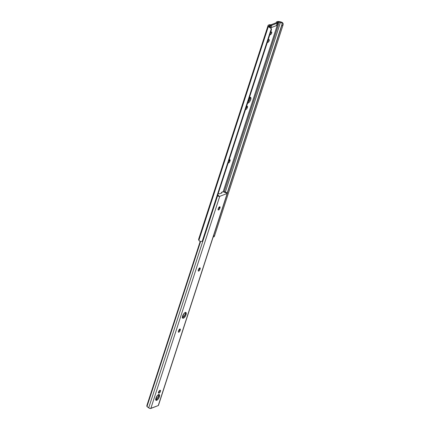 <?xml version="1.0" encoding="UTF-8"?>
<svg xmlns="http://www.w3.org/2000/svg" width="430" height="430" viewBox="0 0 430 430"><rect width="100%" height="100%" fill="white"/><g stroke="black" fill="none" stroke-linecap="round" stroke-linejoin="round"><path stroke-width="0.64" d="M246.385 106.839A1.548 0.618 -61.2 0 1 247.051 106.274L247.529 106.613L247.035 108.333L246.18 109.37L245.568 109.284M229.013 160.315A1.548 0.618 -61.2 0 1 229.674 159.75L230.152 160.293L229.658 161.814L228.803 162.852L228.196 162.766M247.551 102.415L247.927 102.125A3.268 1.306 118.8 0 0 250.024 97.341M249.217 97.841L249.943 97.368A3.268 1.306 -61.2 0 1 250.588 97.363A3.268 1.306 -61.2 0 1 250.48 100.212A3.268 1.306 -61.2 0 1 248.083 103.082L247.503 103.119M268.1 25.429L198.596 239.343A2.752 1.086 18 0 0 198.633 239.725L198.886 240.311A2.741 1.08 18 0 0 200.401 241.52L199.085 240.617L198.633 239.725L268.132 25.816A2.752 1.086 -162 0 1 268.1 25.429A2.752 1.086 -162 0 1 268.508 25.064L269.546 24.666L270.825 24.843L276.517 22.634L276.361 22.021L277.398 21.624A2.752 1.086 -162 0 1 279.065 21.581L280.263 21.796A2.741 1.08 -162 0 1 282.585 22.699L283.166 23.709L282.881 25.526L281.849 25.343L282.128 23.978L227.228 192.952L282.128 23.978A2.064 0.623 100.2 0 1 281.849 25.343L227.341 193.108L281.849 25.343L282.881 25.526L214.554 235.828L282.881 25.526A2.064 0.623 -79.8 0 0 283.166 24.161L282.585 22.699L280.854 22.387L281.854 22.946L282.128 23.978L281.854 22.946L280.854 22.387A1.639 0.645 18 0 0 280.484 22.301L279.285 22.086L224.143 191.78L279.285 22.086L277.366 22.462L277.242 23.182L271.868 25.268L269.39 25.553L269.422 26.585A1.639 0.645 18 0 0 269.54 26.767A1.639 0.645 -162 0 1 269.422 26.585L269.169 26.004A1.65 0.65 -162 0 1 269.148 25.773A1.65 0.65 -162 0 1 269.39 25.553L270.825 25.289L270.174 27.3L270.825 25.289A1.72 0.677 -162 0 0 271.868 25.268L277.242 23.182L276.463 25.59L271.083 27.67L271.868 25.268L271.083 27.67L270.637 27.746M270.072 33.803L270.905 32.046M267.589 41.441L268.422 39.684M245.831 108.355L246.605 106.565M228.454 161.836L229.228 160.046M247.927 102.125L249.626 99.647L249.997 97.25M276.694 25.117L277.242 23.182A1.72 0.677 -162 0 0 277.5 22.957A1.72 0.677 -162 0 0 277.479 22.715L277.366 22.462L278.285 22.107L223.175 191.71L278.285 22.107A1.65 0.65 -162 0 1 279.285 22.086L280.484 22.301A1.639 0.645 -162 0 1 280.854 22.387L282.585 22.699L281.5 22.145L278.57 21.516L276.361 22.021A1.72 0.677 -162 0 0 276.345 22.054L276.339 22.086M269.734 26.956L270.303 25.198L269.734 26.956M270.502 32.497L271.588 31.965L271.685 33.024L270.776 34.47L269.766 34.749M268.019 40.141L269.105 39.608L269.201 40.662L268.293 42.108L267.288 42.387M246.347 106.893L247.051 106.274A1.548 0.618 -61.2 0 1 247.357 106.269A1.548 0.618 -61.2 0 1 247.422 107.312L246.535 106.823A1.548 0.618 118.8 0 0 246.6 106.597M228.97 160.369L229.674 159.75A1.548 0.618 -61.2 0 1 229.98 159.745A1.548 0.618 -61.2 0 1 230.045 160.788L229.158 160.304A1.548 0.618 118.8 0 0 229.222 160.073M249.346 97.728A3.268 1.306 -61.2 0 1 249.943 97.368L250.878 97.739L250.722 99.561L249.567 101.776L248.083 103.082A3.268 1.306 -61.2 0 1 247.589 103.146M271.314 28.821L271.094 28.321A2.064 1.79 156.5 0 0 271.067 28.262L269.54 26.767L269.906 27.606L271.287 28.762A2.064 1.79 -23.5 0 1 271.314 28.821A2.064 1.79 -23.5 0 1 271.357 29.992L203.025 240.295A2.064 1.79 -23.5 0 1 202.207 241.364L203.025 240.295L271.357 29.992L271.287 28.762L202.207 241.364L200.401 241.52L202.207 241.364L271.287 28.762L269.906 27.606A2.741 1.08 -162 0 1 268.39 26.397L198.886 240.311L268.39 26.397L268.132 25.816L198.762 239.107M225.309 192.102L280.484 22.301L225.309 192.102M213.602 235.656L214.554 235.828L214.086 236.763L213.398 236.801L214.086 236.763A2.064 0.623 -79.8 0 0 214.554 235.828L213.602 235.656M276.345 22.054A1.72 0.677 -162 0 0 276.366 22.295L276.221 22.752L276.366 22.295L276.517 22.634L270.825 24.843L270.126 24.714A1.72 0.677 -162 0 0 269.546 24.666L268.266 25.198L268.132 25.816L268.922 27.02L269.906 27.606L269.54 26.767L271.174 28.552M213.221 236.822L213.903 236.892M228.572 161.669A1.548 0.618 118.8 0 0 229.002 160.782L229.889 161.272A1.548 0.618 -61.2 0 1 228.33 162.943A1.548 0.618 -61.2 0 1 228.206 162.793M229.889 161.272L229.002 160.782L229.158 160.304L230.045 160.788L229.889 161.272M245.949 108.188A1.548 0.618 118.8 0 0 246.379 107.306L247.266 107.79A1.548 0.618 -61.2 0 1 245.707 109.462A1.548 0.618 -61.2 0 1 245.584 109.317M247.266 107.79L246.379 107.306L246.535 106.823L247.422 107.312L247.266 107.79M268.083 40.071A1.548 0.618 -61.2 0 1 268.54 39.737L268.831 39.624A1.548 0.618 -61.2 0 1 269.137 39.619A1.548 0.618 -61.2 0 1 269.083 40.968A1.548 0.618 -61.2 0 1 267.949 42.334L267.438 42.049L267.949 42.334L267.664 42.441A1.548 0.618 -61.2 0 1 267.358 42.446A1.548 0.618 -61.2 0 1 267.32 42.419M267.664 41.361A1.548 0.618 118.8 0 0 268.411 39.802M270.561 32.433A1.548 0.618 -61.2 0 1 271.024 32.094L271.314 31.987A1.548 0.618 -61.2 0 1 271.62 31.981A1.548 0.618 -61.2 0 1 271.567 33.33A1.548 0.618 -61.2 0 1 270.432 34.69L269.922 34.411L270.432 34.69L270.142 34.803A1.548 0.618 -61.2 0 1 269.841 34.809A1.548 0.618 -61.2 0 1 269.798 34.782M270.142 33.723A1.548 0.618 118.8 0 0 270.889 32.164M270.696 27.746A1.72 0.677 18 0 0 271.083 27.67L276.463 25.59A1.72 0.677 18 0 0 276.716 25.359L277.5 22.957M155.526 399.889L156.95 398.965L158.482 396.293L159.363 396.783A3.268 1.306 -61.2 0 1 156.079 400.308A3.268 1.306 -61.2 0 1 155.94 398.11L157.858 395.057L158.896 394.514L159.374 394.702L159.363 396.783L157.831 399.454L156.138 400.341L155.714 399.583L155.94 398.11A3.268 1.306 -61.2 0 1 159.229 394.579A3.268 1.306 -61.2 0 1 159.363 396.783L158.482 396.293A3.268 1.306 118.8 0 0 158.665 394.557M158.928 393.138A1.548 0.618 -61.2 0 1 158.622 393.144A1.548 0.618 -61.2 0 1 158.557 392.101L159.46 390.655L160.471 390.375L160.465 391.359L159.557 392.805L158.649 393.154L158.557 392.101A1.548 0.618 -61.2 0 1 159.804 390.435L160.094 390.322A1.548 0.618 -61.2 0 1 160.401 390.316A1.548 0.618 -61.2 0 1 160.347 391.665A1.548 0.618 -61.2 0 1 159.213 393.025L158.45 392.606L159.213 393.025L158.46 392.88L158.928 393.138M182.202 317.781L184.002 316.399L185.158 314.185L186.045 314.669A3.268 1.306 -61.2 0 1 182.761 318.2A3.268 1.306 -61.2 0 1 182.621 315.996L184.153 313.325L185.26 312.476L186.056 312.588L186.045 314.669L184.131 317.722L183.089 318.264L182.61 318.076L182.621 315.996A3.268 1.306 -61.2 0 1 185.905 312.47A3.268 1.306 -61.2 0 1 186.045 314.669L185.158 314.185A3.268 1.306 118.8 0 0 185.341 312.449M223.052 191.721L221.697 192.242L223.197 191.71L226.32 192.952L223.052 191.721M218.859 195.86L217.747 194.978L218.859 195.86M155.757 399.846A3.268 1.306 118.8 0 0 158.482 396.293L158.638 394.471M198.166 270.379L199.3 268.196M178.31 331.498L179.444 329.315M158.331 392.542L159.197 391.682L159.686 390.381M182.438 317.732A3.268 1.306 118.8 0 0 185.158 314.185L185.314 312.357M218.026 209.265L219.16 207.077M217.553 195.575A1.639 0.645 -162 0 1 217.634 195.672L148.715 407.78A1.236 0.489 18 0 0 149.699 408.371A1.236 0.489 18 0 0 150.828 408.452L219.746 196.343A1.236 0.489 -162 0 1 218.617 196.268A1.236 0.489 -162 0 1 217.634 195.672L148.715 407.78A1.639 0.645 18 0 0 147.866 407.162L146.974 406.549L200.573 241.59L146.974 406.549A1.376 1.139 68.8 0 1 146.893 405.452L200.192 241.418L146.893 405.452L146.974 406.549L149.097 408.108L150.339 408.5L158.261 405.571L227.18 193.462L219.746 196.343L150.828 408.452L158.261 405.571A1.236 0.489 18 0 0 158.444 405.404L227.362 193.301A1.236 0.489 -162 0 1 227.18 193.462L158.417 405.205M198.273 270.282A1.548 0.618 118.8 0 0 199.074 268.938L199.961 269.422L199.235 270.685L198.434 271.104L198.338 270.051L199.219 268.304L200.122 267.954L199.961 269.422A1.548 0.618 -61.2 0 1 198.402 271.094A1.548 0.618 -61.2 0 1 198.338 270.051L198.493 269.567A1.548 0.618 -61.2 0 1 200.052 267.895A1.548 0.618 -61.2 0 1 200.117 268.938L199.23 268.454A1.548 0.618 118.8 0 0 199.294 268.223M178.418 331.396A1.548 0.618 118.8 0 0 179.219 330.052L180.1 330.541L179.375 331.804L178.574 332.223L178.477 331.164L179.364 329.423L180.261 329.074L180.1 330.541A1.548 0.618 -61.2 0 1 178.547 332.213A1.548 0.618 -61.2 0 1 178.477 331.164L178.638 330.686A1.548 0.618 -61.2 0 1 180.191 329.014A1.548 0.618 -61.2 0 1 180.256 330.057L179.375 329.573A1.548 0.618 118.8 0 0 179.439 329.342M218.134 209.163A1.548 0.618 118.8 0 0 218.934 207.819L219.816 208.303L219.09 209.571L218.29 209.99L218.198 208.932L219.08 207.185L219.977 206.835L219.816 208.303A1.548 0.618 -61.2 0 1 218.263 209.974A1.548 0.618 -61.2 0 1 218.198 208.932L218.354 208.453A1.548 0.618 -61.2 0 1 219.907 206.782A1.548 0.618 -61.2 0 1 219.972 207.824L219.09 207.335A1.548 0.618 118.8 0 0 219.155 207.109M217.494 195.51L218.617 196.268L219.746 196.343L227.18 193.462L227.212 192.936L226.11 192.387A1.639 0.645 -162 0 1 224.944 191.893L226.11 192.387A1.236 0.489 -162 0 1 227.362 193.301M223.96 191.952L224.594 191.715L224.944 191.893L224.159 192.017L226.18 192.855A2.741 1.08 -162 0 1 224.363 192.119L224.944 191.893L224.363 191.699A1.376 1.139 -111.2 0 0 224.315 191.715L223.621 191.984M155.821 399.825L157.095 395.896L155.821 399.825M182.503 317.711L183.777 313.787L182.503 317.711M217.73 195.026A2.741 1.08 -162 0 1 218.628 195.784L217.365 194.833M218.182 193.629L219.354 193.86L221.945 192.855L221.697 192.242L221.343 193.242M221.434 193.054L221.665 192.334L221.439 193.049L221.67 192.339L221.939 192.855L219.354 193.86L218.187 193.629M219.816 208.303L218.934 207.819L219.09 207.335L219.972 207.824L219.816 208.303M158.46 392.477A1.548 0.618 118.8 0 0 159.67 390.499M180.1 330.541L179.219 330.052L179.375 329.573L180.256 330.057L180.1 330.541M199.961 269.422L199.074 268.938L199.23 268.454L200.117 268.938L199.961 269.422"/></g></svg>
